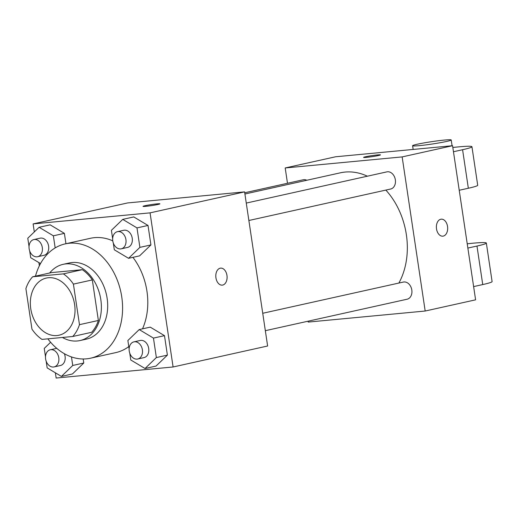 <?xml version="1.0" encoding="UTF-8"?>
<svg xmlns="http://www.w3.org/2000/svg" width="518" height="518" viewBox="0 0 518 518"><rect width="100%" height="100%" fill="white"/><g stroke="black" fill="none" stroke-linecap="round" stroke-linejoin="round"><path stroke-width="0.78" d="M48.368 277.739A29.273 21.95 77.5 0 1 74.391 303.218A29.273 21.95 77.5 0 1 59.026 335.217A29.273 21.95 77.5 0 1 31.255 311.396A29.273 21.95 77.5 0 1 46.342 278.062A29.273 21.95 77.5 0 1 48.368 277.739M25.9 288.61L31.961 329.157A37.782 28.335 77.5 0 0 41.977 339.4L72.747 336.493A37.782 28.335 77.5 0 0 79.474 324.669L73.414 284.117A37.782 28.335 77.5 0 0 63.39 273.88L32.621 276.787A37.782 28.335 77.5 0 0 25.9 288.61M79.474 324.669L98.375 320.467L92.321 279.921L73.414 284.117M63.39 273.88L82.297 269.684L51.528 272.591L32.621 276.787M82.297 269.684A37.782 28.335 77.5 0 1 92.321 279.921M98.375 320.467A37.782 28.335 77.5 0 1 91.654 332.291L72.747 336.493M62.425 337.464A39.031 29.267 -102.5 0 0 80.05 340.546A39.031 29.267 -102.5 0 0 100.829 299.676A39.031 29.267 -102.5 0 0 63.131 264.335A39.031 29.267 -102.5 0 0 49.657 273.005M63.131 264.335L69.438 262.937A39.031 29.267 77.5 0 1 72.138 262.516A39.031 29.267 77.5 0 1 107.129 298.277A39.031 29.267 77.5 0 1 86.351 339.148L80.05 340.546M35.483 276.152A58.547 43.907 77.5 0 1 65.21 243.887A58.547 43.907 77.5 0 1 69.257 243.246A58.547 43.907 77.5 0 1 121.303 294.205A58.547 43.907 77.5 0 1 90.579 358.197A58.547 43.907 77.5 0 1 47.844 338.843M65.21 243.887L90.417 238.293A58.547 43.907 77.5 0 1 94.464 237.652A58.547 43.907 77.5 0 1 112.762 240.838M132.919 257.342A58.547 43.907 77.5 0 1 142.515 328.846M128.781 346.6A58.547 43.907 77.5 0 1 115.792 352.603L90.579 358.197M129.765 353.205L130.782 359.984L145.027 368.505L156.054 366.058L167.392 355.115L164.484 335.651L150.239 327.13L139.213 329.577L127.875 340.52L129.124 348.879M46.147 361.104L47.164 367.89L61.409 376.411L72.436 373.964L83.774 363.021L83.171 358.987L83.774 363.021L72.747 365.468L71.471 356.934M55.361 372.792L56.145 378.036L173.096 366.977L150.065 212.859L33.113 223.918L34.311 231.928M38.889 262.6L39.368 265.766M113.3 243.007L114.31 249.786L128.561 258.314L139.588 255.86L150.926 244.923L148.018 225.459L133.767 216.932L122.74 219.379L111.402 230.322L112.652 238.688M55.173 247.908L53.367 235.807L64.394 233.359L65.941 243.725L64.394 233.359L50.149 224.838L39.122 227.285L27.784 238.228L29.034 246.594M173.096 366.977L267.625 345.998L244.593 191.88L150.065 212.859M220.189 268.201A8.541 5.627 -95.4 0 1 220.649 268.13A8.541 5.627 -95.4 0 1 227.046 276.1A8.541 5.627 -95.4 0 1 222.254 285.133A8.541 5.627 -95.4 0 1 215.889 277.506A8.541 5.627 -95.4 0 1 220.189 268.201M244.593 191.88L127.642 202.933L33.113 223.918M156.973 203.878A8.541 0.524 171.5 0 1 159.9 203.839A8.541 0.524 171.5 0 1 151.534 205.62A8.541 0.524 171.5 0 1 143.013 206.358A8.541 0.524 171.5 0 1 147.902 205.147A8.541 0.524 171.5 0 1 156.973 203.878M143.013 206.365A8.541 0.524 171.5 0 1 147.934 205.147A8.541 0.524 171.5 0 1 156.973 203.885A8.541 0.524 171.5 0 1 159.9 203.839M220.642 268.13A8.541 5.627 -95.4 0 1 227.039 276.1A8.541 5.627 -95.4 0 1 222.248 285.133M244.91 194.004L340.391 172.811A68.305 51.224 77.5 0 1 345.111 172.067A68.305 51.224 77.5 0 1 367.372 176.198M385.845 190.087A68.305 51.224 77.5 0 1 398.886 283.048M306.818 180.264A8.78 6.585 -102.5 0 0 303.244 179.772L244.729 192.761M262.736 313.273L403.328 282.064A8.78 6.585 77.5 0 1 403.936 281.967A8.78 6.585 77.5 0 1 411.745 289.614A8.78 6.585 77.5 0 1 407.135 299.21L265.339 330.685M246.27 203.075L386.862 171.872A8.78 6.585 77.5 0 1 387.47 171.775A8.78 6.585 77.5 0 1 395.279 179.416A8.78 6.585 77.5 0 1 390.669 189.018L248.873 220.493M452.564 145.713L475.602 299.831L425.181 311.027L308.229 322.079L308.1 321.192L308.229 322.079L425.181 311.027L402.149 156.909L285.198 167.961L287.484 183.275L285.198 167.961L335.612 156.773L452.564 145.713L402.149 156.909L285.198 167.961M53.367 235.807L39.122 227.285M29.681 250.913L30.691 257.692L40.514 263.571M33.825 239.575L40.126 238.176A8.78 6.585 77.5 0 1 40.734 238.079A8.78 6.585 77.5 0 1 48.543 245.726A8.78 6.585 77.5 0 1 43.933 255.322L37.633 256.721A8.78 6.585 77.5 0 1 29.299 249.579A8.78 6.585 77.5 0 1 33.825 239.575A8.78 6.585 77.5 0 1 34.434 239.478A8.78 6.585 77.5 0 1 42.236 247.125A8.78 6.585 77.5 0 1 37.633 256.721M64.394 233.359L50.149 224.838M61.409 376.411L72.747 365.468M50.622 342.275L44.25 348.42L45.5 356.785M64.368 353.703A8.78 6.585 77.5 0 1 60.399 365.52L54.099 366.919A8.78 6.585 77.5 0 1 45.765 359.77A8.78 6.585 77.5 0 1 50.291 349.773A8.78 6.585 77.5 0 1 50.9 349.676A8.78 6.585 77.5 0 1 58.709 357.316A8.78 6.585 77.5 0 1 54.099 366.919M50.291 349.773L56.598 348.374A8.78 6.585 77.5 0 1 56.74 348.342M72.436 373.964L83.774 363.021M128.561 258.314L139.899 247.371L136.985 227.907L122.74 219.379M117.444 231.669L123.744 230.27A8.78 6.585 77.5 0 1 124.352 230.18A8.78 6.585 77.5 0 1 132.161 237.82A8.78 6.585 77.5 0 1 127.551 247.423L121.251 248.821A8.78 6.585 77.5 0 1 112.918 241.673A8.78 6.585 77.5 0 1 117.444 231.669A8.78 6.585 77.5 0 1 118.052 231.578A8.78 6.585 77.5 0 1 125.861 239.219A8.78 6.585 77.5 0 1 121.251 248.821M139.588 255.86L150.926 244.923L139.899 247.371M150.926 244.923L148.018 225.459L136.985 227.907M148.018 225.459L133.767 216.932M145.027 368.505L156.365 357.562L153.457 338.099L139.213 329.577M133.916 341.867L140.216 340.468A8.78 6.585 77.5 0 1 140.825 340.371A8.78 6.585 77.5 0 1 148.627 348.018A8.78 6.585 77.5 0 1 144.023 357.614L137.717 359.013A8.78 6.585 77.5 0 1 129.39 351.864A8.78 6.585 77.5 0 1 133.916 341.867A8.78 6.585 77.5 0 1 134.518 341.77A8.78 6.585 77.5 0 1 142.327 349.417A8.78 6.585 77.5 0 1 137.717 359.013M156.054 366.058L167.392 355.115L156.365 357.562M167.392 355.115L164.484 335.651L153.457 338.099M164.484 335.651L150.239 327.13M380.477 154.882A8.541 0.524 -8.5 0 0 371.956 155.627A8.541 0.524 -8.5 0 0 363.591 157.407A8.541 0.524 171.5 0 1 371.956 155.62A8.541 0.524 171.5 0 1 380.477 154.876A8.541 0.524 171.5 0 1 378.431 155.536A8.541 0.524 171.5 0 1 369.127 157.071A8.541 0.524 171.5 0 1 363.591 157.401M447.539 226.444A8.541 5.627 -95.4 0 1 442.825 236.169A8.541 5.627 -95.4 0 1 436.428 228.198A8.541 5.627 -95.4 0 1 441.219 219.172A8.541 5.627 -95.4 0 1 447.539 226.444M425.181 311.027L402.149 156.909M442.825 236.169A8.541 5.627 84.6 0 0 447.533 226.444A8.541 5.627 84.6 0 0 441.219 219.172M459.226 190.268L468.337 188.248A39.031 2.409 -8.5 0 0 477.706 185.243L471.943 146.711A39.031 2.409 171.5 0 1 462.58 149.715L453.464 151.742M467.223 243.803A39.031 2.409 171.5 0 1 486.344 243.039A39.031 2.409 171.5 0 1 476.974 246.044L467.864 248.064M452.829 147.481A39.031 2.409 171.5 0 1 471.943 146.711M444.509 140.054A19.516 1.204 171.5 0 1 451.204 139.964A19.516 1.204 171.5 0 1 432.083 144.036A19.516 1.204 171.5 0 1 412.6 145.733A19.516 1.204 171.5 0 1 423.782 142.955A19.516 1.204 171.5 0 1 444.509 140.054M486.344 243.039L492.1 281.565A39.031 2.409 171.5 0 1 482.737 284.57L473.62 286.596M468.337 188.248L462.58 149.715M482.737 284.57L476.974 246.044M412.6 145.733L413.157 149.443M451.204 139.964L452.072 145.759"/></g></svg>
